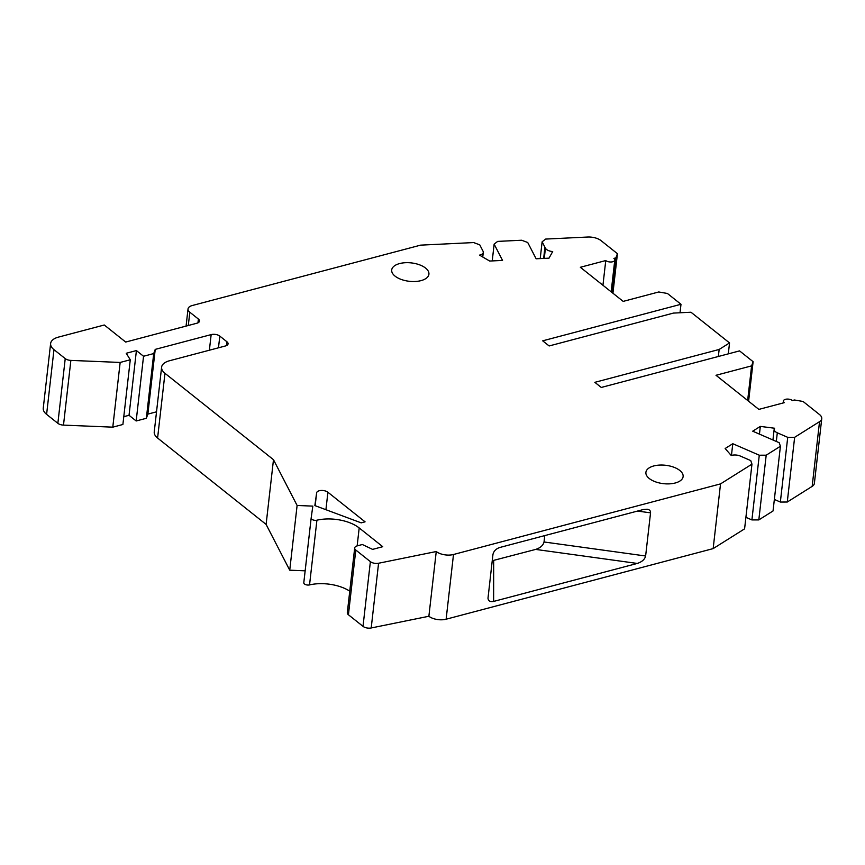 <?xml version="1.0" encoding="UTF-8"?>
<svg xmlns="http://www.w3.org/2000/svg" width="865" height="865" viewBox="0 0 865 865"><rect width="100%" height="100%" fill="white"/><g stroke="black" fill="none" stroke-linecap="round" stroke-linejoin="round"><path stroke-width="1.3" d="M540.214 258.592L542.128 241.811L545.426 248.212A7.493 3.698 6.5 0 0 552.692 251.564L549.005 258.159L536.127 258.786L527.726 242.503L521.638 240.232L497.645 241.4L494.142 244.135L502.543 260.419L489.677 261.046L479.513 255.121A7.493 3.698 -173.5 0 0 483.276 252.418A7.493 3.698 -173.5 0 0 483.048 251.239L479.74 244.838L473.652 242.568L420.639 245.141L192.235 305.529A9.991 4.93 -173.5 0 0 188.029 308.946L186.072 326.083M188.029 308.946A9.991 4.93 -173.5 0 0 189.813 312.222L198.388 319.044A6.239 3.082 -173.5 0 1 199.501 321.099A6.239 3.082 -173.5 0 1 196.874 323.229L125.695 342.053L104.276 325.002L58.517 337.091A18.727 9.256 6.5 0 0 50.624 343.502A18.727 9.256 6.5 0 0 53.976 349.655L46.602 414.367L57.858 423.32A6.239 3.082 -173.5 0 0 63.491 425.115L112.785 427.159L120.159 362.446L70.865 360.402A6.239 3.082 -173.5 0 1 65.232 358.607L53.976 349.655M311.162 518.059L303.799 582.729A3.741 1.849 6.5 0 0 303.788 582.751L311.162 518.038A3.741 1.849 6.5 0 0 311.162 518.038L312.827 506.122L297.106 505.463L289.732 570.186L305.15 570.824M314.86 505.582L361.192 522.86L365.073 521.833L327.911 492.25A6.239 3.082 6.5 0 0 321.153 490.466A6.239 3.082 6.5 0 0 316.633 492.855L314.86 505.582M297.106 505.463L273.481 459.704L164.966 373.312A18.727 9.256 -173.5 0 1 161.614 367.16A18.727 9.256 -173.5 0 1 169.508 360.759L225.43 345.968A6.239 3.082 -173.5 0 0 228.068 343.838A6.239 3.082 -173.5 0 0 226.944 341.783L219.807 336.096A6.239 3.082 6.5 0 0 211.157 334.604L155.235 349.384L153.721 353.569L143.547 356.261L136.411 350.574L126.236 353.266L130.269 359.775L120.159 362.446M311.162 518.038A3.741 1.849 6.5 0 0 311.832 519.27A3.741 1.849 6.5 0 0 316.914 520.2L309.54 584.913A3.741 1.849 6.5 0 1 304.469 583.983A3.741 1.849 6.5 0 1 303.788 582.751M354.682 547.988A6.239 3.082 6.5 0 0 355.796 550.032L370.382 561.645A6.239 3.082 6.5 0 0 378.578 563.245L371.204 627.968A6.239 3.082 6.5 0 1 363.008 626.357L348.422 614.755A6.239 3.082 6.5 0 1 347.308 612.701L354.682 547.988A6.239 3.082 6.5 0 1 357.31 545.847L362.338 544.518L372.588 549.383L382.752 546.691L359.191 527.942A31.216 15.419 6.5 0 0 316.914 520.2M378.578 563.245L436.252 551.535A12.488 6.163 6.5 0 0 453.498 554.497L720.534 483.892L751.966 464.137L744.592 528.85L713.16 548.605L720.534 483.892M819.533 421.666A12.488 6.163 6.5 0 0 821.75 418.66L814.376 483.373A12.488 6.163 6.5 0 1 812.159 486.379L819.533 421.666L794.643 437.312L787.723 437.333L777.3 432.803A7.493 3.698 -173.5 0 1 774.164 429.289A7.493 3.698 -173.5 0 1 774.618 428.24L760.324 426.402L752.701 431.192L779.181 442.696L780.414 446.254L766.195 455.195L759.275 455.217L732.785 443.713L725.151 448.513L731.239 455.509A7.493 3.698 -173.5 0 1 740.354 456.071L750.734 460.58L751.966 464.137M821.75 418.66A12.488 6.163 6.5 0 0 819.512 414.551L803.088 401.479L794.438 399.987L792.405 400.517A4.995 2.465 6.5 0 0 785.485 399.316A4.995 2.465 6.5 0 0 783.376 401.025A4.995 2.465 6.5 0 0 784.274 402.668L758.854 409.394L716.004 375.28L751.599 365.873L747.652 400.473M718.35 356.488L719.15 349.46L594.828 382.33L601.262 387.455L739.543 350.887L753.112 361.689L751.599 365.873M719.15 349.46L729.541 342.929L690.984 312.233L673.446 313.087L549.134 345.957L542.701 340.832L680.993 304.275L667.423 293.473L658.762 291.97L623.178 301.388L580.339 267.274L605.76 260.56L602.937 285.277M542.128 241.811L545.631 239.075L587.616 237.032A12.488 6.163 -173.5 0 1 601.013 240.611L617.437 253.683L615.923 257.867L613.89 258.408A4.995 2.465 -173.5 0 1 614.788 260.051A4.995 2.465 -173.5 0 1 612.679 261.76A4.995 2.465 -173.5 0 1 605.76 260.56M675.219 482.994A18.727 9.256 -173.5 0 1 649.258 478.507A18.727 9.256 -173.5 0 1 645.906 472.355A18.727 9.256 -173.5 0 1 653.799 465.943A18.727 9.256 -173.5 0 1 673.565 467.122A18.727 9.256 -173.5 0 1 683.123 476.593A18.727 9.256 -173.5 0 1 675.219 482.994M399.598 263.576A18.727 9.256 6.5 0 0 391.704 269.977A18.727 9.256 6.5 0 0 395.056 276.13A18.727 9.256 6.5 0 0 421.017 280.628A18.727 9.256 6.5 0 0 428.921 274.216A18.727 9.256 6.5 0 0 419.363 264.755A18.727 9.256 6.5 0 0 399.598 263.576M130.269 359.775L122.895 424.488L112.785 427.159M728.298 353.861L729.541 342.929M499.775 547.491L643.419 509.507L647.161 509.204C649.55 509.615 650.675 510.837 650.545 512.859L645.625 556C644.793 559.396 642.003 561.872 637.278 563.439L493.634 601.424C490.174 602.083 488.293 601.013 488.001 598.191L492.942 554.53C493.688 551.156 495.969 548.81 499.775 547.491M780.414 446.254L773.04 510.966L758.821 519.908L751.901 519.93L745.9 517.324M143.547 356.261L136.173 420.974L129.036 415.297L123.792 416.681M153.721 353.569L146.347 418.292L136.173 420.974M136.411 350.574L129.036 415.297M794.643 437.312L787.269 502.024L780.349 502.046L774.359 499.44M787.723 437.333L780.349 502.046M492.239 560.747L535.673 549.416C540.409 547.848 543.188 545.361 544.031 541.977L645.625 556M50.624 343.502L43.25 408.215A18.727 9.256 6.5 0 0 46.602 414.367M289.732 570.186L266.106 524.417L273.481 459.704M680.02 312.762L680.993 304.275M155.235 349.384L147.861 414.108L156.522 411.816M732.785 443.713L731.444 455.444M759.275 455.217L751.901 519.93M494.142 244.135L492.228 260.916M544.755 535.597L544.031 541.977M371.204 627.968L428.878 616.258L436.252 551.535M266.106 524.417L157.592 438.036A18.727 9.256 -173.5 0 1 154.24 431.884L161.614 367.16M812.159 486.379L787.269 502.024M753.112 361.689L748.603 401.23M147.861 414.108L146.347 418.292M760.324 426.402L759.448 434.122M428.878 616.258A12.488 6.163 6.5 0 0 446.124 619.21L713.16 548.605M349.763 591.173A31.216 15.419 6.5 0 0 309.54 584.913M758.821 519.908L766.195 455.195M611.988 292.467L615.923 257.867M617.437 253.683L612.928 293.224M189.813 312.222L188.3 325.5M198.388 319.044L197.955 322.84M325.921 509.712L327.911 492.25M315.163 505.701L316.633 492.855M544.928 247.228L543.653 258.419M545.426 248.212L544.269 258.397M363.008 626.357L370.382 561.645M65.232 358.607L57.858 423.32M535.673 549.416L637.278 563.439M348.422 614.755L355.796 550.032M209.373 350.217L211.157 334.604M70.865 360.402L63.491 425.115M637.548 511.064L650.545 512.859M164.966 373.312L157.592 438.036M777.3 432.803L776.316 441.453M357.148 545.902L359.191 527.942M493.677 560.52L493.634 601.424M218.477 347.806L219.807 336.096M226.944 341.783L226.511 345.578M446.124 619.21L453.498 554.497M614.788 260.051L611.166 291.819M483.276 252.418L482.757 257.002M774.164 429.289L772.942 439.982M783.149 402.971L783.376 401.025"/></g></svg>
